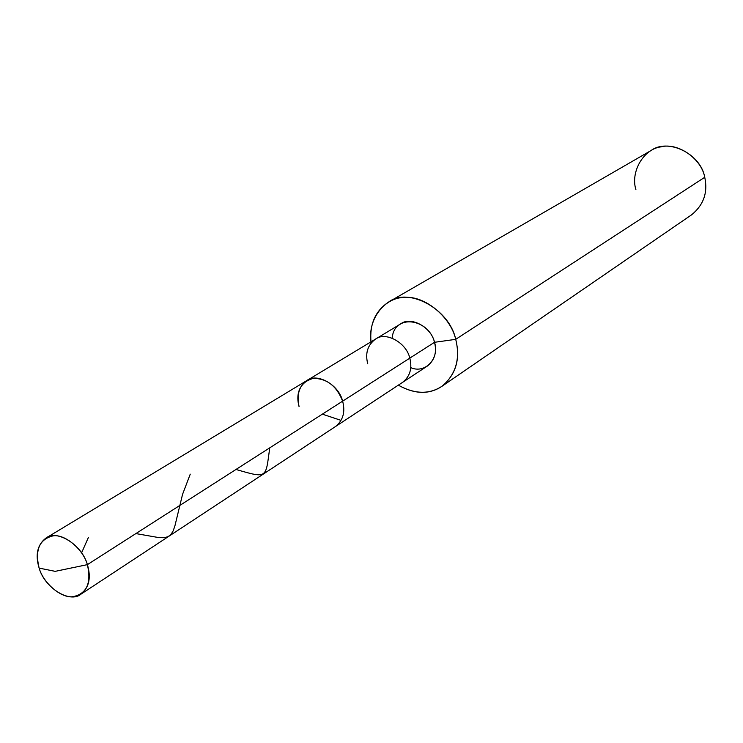 <?xml version="1.0" encoding="UTF-8"?>
<svg xmlns="http://www.w3.org/2000/svg" width="743" height="743" viewBox="0 0 743 743"><rect width="100%" height="100%" fill="white"/><g stroke="black" fill="none" stroke-linecap="round" stroke-linejoin="round"><path stroke-width="1.11" d="M87.386 564.643L55.168 571.348L39.138 568.098C34.763 549.922 39.407 539.177 53.078 535.861C64.752 533.818 83.244 549.253 87.386 564.643C82.083 544.814 56.691 529.062 45.852 538.146C37.326 544.842 35.088 554.826 39.138 568.098L55.168 571.348L87.386 564.643C91.593 583.134 86.773 593.815 72.907 596.703C61.205 598.366 43.289 583.125 39.138 568.098C44.654 588.01 70.065 603.743 81.117 594.056C89.16 587.332 91.25 577.534 87.386 564.643L342.625 401.164L87.386 564.643M45.852 538.146L306.636 380.695C316.871 372.447 338.864 384.577 342.625 401.164C336.663 385.988 326.874 378.401 313.258 378.391C300.776 381.874 296.039 391.255 299.048 406.532C296.039 391.255 300.776 381.874 313.258 378.391C326.874 378.401 336.663 385.988 342.625 401.164C345.467 411.919 343.099 420.371 335.539 426.51C343.099 420.371 345.467 411.919 342.625 401.164C338.864 384.577 316.871 372.447 306.636 380.695C298.612 386.797 296.086 395.415 299.048 406.532M306.636 380.695L375.419 339.161C385.394 331.202 406.393 342.439 409.802 358.135L342.625 401.164L409.802 358.135C406.393 342.439 385.394 331.202 375.419 339.161C367.599 345.077 365.045 353.296 367.748 363.829M375.419 339.161L400.746 323.874C410.619 316.016 431.246 326.929 434.525 342.3L409.802 358.135C412.393 368.314 410.006 376.376 402.641 382.32C410.006 376.376 412.393 368.314 409.802 358.135L434.525 342.3C428.562 318.301 394.087 313.49 392.174 338.158M388.673 302.02L651.054 150.532C667.883 137.938 700.686 153.587 704.745 177.28L455.71 339.337C449.339 308.763 408.279 286.882 388.673 302.02C375.419 310.769 369.522 324.041 370.989 341.836C367.627 318.524 385.311 297.126 404.498 297.479C424.736 295.333 450.862 317.233 455.71 339.337L434.525 342.3C437.023 352.266 434.636 360.188 427.355 366.048L81.117 594.056M410.768 367.627C424.987 374.128 439.828 358.553 434.525 342.3L455.71 339.337L704.745 177.28C701.457 158.612 677.82 142.303 660.964 146.854C643.484 149.009 630.315 171.93 635.906 189.66M455.71 339.337C460.4 358.2 456.146 373.618 442.939 385.589C430.011 394.626 415.142 394.487 398.322 385.162C414.678 394.329 429.194 394.728 441.871 386.36C455.988 374.602 460.595 358.934 455.71 339.337M704.745 177.28C708.023 192.446 703.649 204.947 691.603 214.801L441.871 386.36M81.591 552.838L88.389 537.477M235.995 469.455C268.037 478.771 265.492 478.334 269.737 447.843M135.876 533.585L159.141 537.653L164.203 537.7L168.085 536.678L171.001 534.431L173.184 530.846L174.902 525.914L182.555 494.355L190.254 474.155M322.351 414.148L340.916 420.343"/></g></svg>
